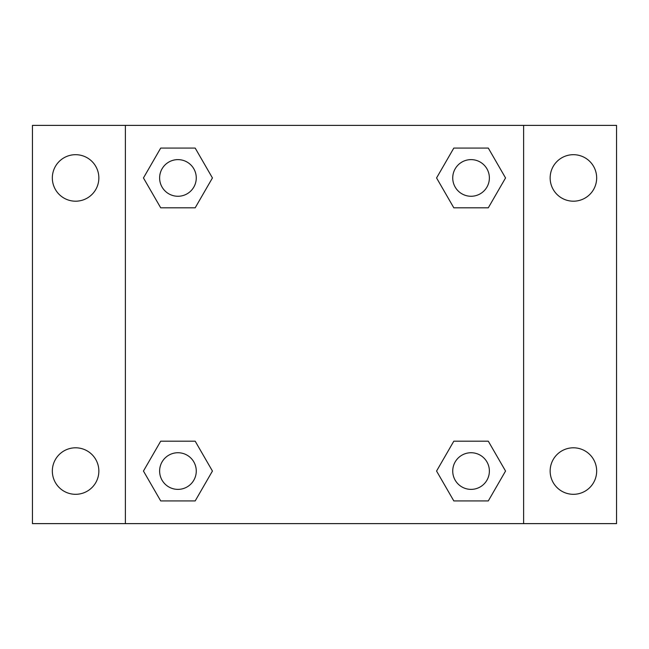 <?xml version="1.0" encoding="UTF-8"?>
<svg xmlns="http://www.w3.org/2000/svg" width="649" height="649" viewBox="0 0 649 649"><rect width="100%" height="100%" fill="white"/><g stroke="black" fill="none" stroke-linecap="round" stroke-linejoin="round"><path stroke-width="0.97" d="M32.45 125.379L616.55 125.379L616.55 523.621L32.45 523.621L32.45 125.379M573.408 154.689A23.259 23.259 0 0 1 596.666 177.948A23.259 23.259 0 0 1 573.408 201.198A23.259 23.259 0 0 1 550.149 177.948A23.259 23.259 0 0 1 573.408 154.689M573.408 447.802A23.259 23.259 0 0 1 596.666 471.052A23.259 23.259 0 0 1 573.408 494.311A23.259 23.259 0 0 1 550.149 471.052A23.259 23.259 0 0 1 573.408 447.802M75.592 447.802A23.259 23.259 0 0 1 98.851 471.052A23.259 23.259 0 0 1 75.592 494.311A23.259 23.259 0 0 1 52.334 471.052A23.259 23.259 0 0 1 75.592 447.802M75.592 154.689A23.259 23.259 0 0 1 98.851 177.948A23.259 23.259 0 0 1 75.592 201.198A23.259 23.259 0 0 1 52.334 177.948A23.259 23.259 0 0 1 75.592 154.689M160.701 441.19L195.187 441.19L212.434 471.052L195.187 500.923L160.701 500.923L143.453 471.052L160.701 441.19L195.187 441.19L160.701 441.19M453.813 148.077L488.299 148.077L505.547 177.948L488.299 207.81L453.813 207.81L436.566 177.948L453.813 148.077L488.299 148.077L453.813 148.077M125.379 523.621L125.379 125.379M523.621 125.379L523.621 523.621M160.701 148.077L195.187 148.077L212.434 177.948L195.187 207.81L160.701 207.81L143.453 177.948L160.701 148.077L195.187 148.077L160.701 148.077M453.813 441.19L488.299 441.19L505.547 471.052L488.299 500.923L453.813 500.923L436.566 471.052L453.813 441.19L488.299 441.19L453.813 441.19M488.299 500.923L453.813 500.923L488.299 500.923M489.378 471.052A18.318 18.318 0 0 0 461.893 455.192A18.318 18.318 0 0 0 461.893 486.92A18.318 18.318 0 0 0 489.378 471.052M195.187 500.923L160.701 500.923L195.187 500.923M196.266 471.052A18.318 18.318 0 0 0 168.781 455.192A18.318 18.318 0 0 0 168.781 486.92A18.318 18.318 0 0 0 196.266 471.052M488.299 207.81L453.813 207.81L488.299 207.81M489.378 177.948A18.318 18.318 0 0 0 461.893 162.08A18.318 18.318 0 0 0 461.893 193.808A18.318 18.318 0 0 0 489.378 177.948M195.187 207.81L160.701 207.81L195.187 207.81M196.266 177.948A18.318 18.318 0 0 0 168.781 162.08A18.318 18.318 0 0 0 168.781 193.808A18.318 18.318 0 0 0 196.266 177.948"/></g></svg>
